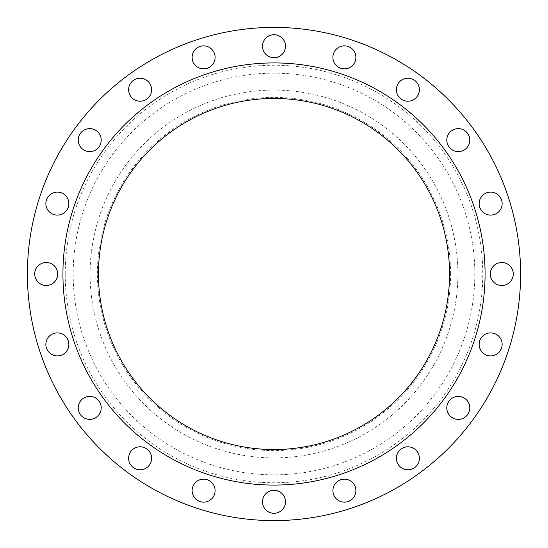<?xml version="1.0" encoding="UTF-8"?>
<svg xmlns="http://www.w3.org/2000/svg" width="548" height="548" viewBox="0 0 548 548"><rect width="100%" height="100%" fill="white"/><g stroke="black" fill="none" stroke-linecap="round" stroke-linejoin="round"><path stroke-width="0.41" stroke-dasharray="2.74 2.06" d="M101.209 140.11A11.494 11.494 0 0 1 89.714 151.604A11.494 11.494 0 0 1 78.22 140.11A11.494 11.494 0 0 1 89.714 128.616A11.494 11.494 0 0 1 101.209 140.11M151.604 89.714A11.494 11.494 0 0 1 140.11 101.209A11.494 11.494 0 0 1 128.616 89.714A11.494 11.494 0 0 1 140.11 78.22A11.494 11.494 0 0 1 151.604 89.714M215.104 57.355A11.494 11.494 0 0 1 203.609 68.849A11.494 11.494 0 0 1 192.115 57.355A11.494 11.494 0 0 1 203.609 45.861A11.494 11.494 0 0 1 215.104 57.355M285.494 46.21A11.494 11.494 0 0 1 274 57.704A11.494 11.494 0 0 1 262.506 46.21A11.494 11.494 0 0 1 274 34.716A11.494 11.494 0 0 1 285.494 46.21M355.885 57.355A11.494 11.494 0 0 1 344.391 68.849A11.494 11.494 0 0 1 332.896 57.355A11.494 11.494 0 0 1 344.391 45.861A11.494 11.494 0 0 1 355.885 57.355M419.384 89.714A11.494 11.494 0 0 1 407.89 101.209A11.494 11.494 0 0 1 396.396 89.714A11.494 11.494 0 0 1 407.89 78.22A11.494 11.494 0 0 1 419.384 89.714M469.78 140.11A11.494 11.494 0 0 1 458.286 151.604A11.494 11.494 0 0 1 446.791 140.11A11.494 11.494 0 0 1 458.286 128.616A11.494 11.494 0 0 1 469.78 140.11M502.139 203.609A11.494 11.494 0 0 1 490.645 215.104A11.494 11.494 0 0 1 479.151 203.609A11.494 11.494 0 0 1 490.645 192.115A11.494 11.494 0 0 1 502.139 203.609M513.284 274A11.494 11.494 0 0 1 501.79 285.494A11.494 11.494 0 0 1 490.296 274A11.494 11.494 0 0 1 501.79 262.506A11.494 11.494 0 0 1 513.284 274M502.139 344.391A11.494 11.494 0 0 1 490.645 355.885A11.494 11.494 0 0 1 479.151 344.391A11.494 11.494 0 0 1 490.645 332.896A11.494 11.494 0 0 1 502.139 344.391M469.78 407.89A11.494 11.494 0 0 1 458.286 419.384A11.494 11.494 0 0 1 446.791 407.89A11.494 11.494 0 0 1 458.286 396.396A11.494 11.494 0 0 1 469.78 407.89M419.384 458.286A11.494 11.494 0 0 1 407.89 469.78A11.494 11.494 0 0 1 396.396 458.286A11.494 11.494 0 0 1 407.89 446.791A11.494 11.494 0 0 1 419.384 458.286M355.885 490.645A11.494 11.494 0 0 1 344.391 502.139A11.494 11.494 0 0 1 332.896 490.645A11.494 11.494 0 0 1 344.391 479.151A11.494 11.494 0 0 1 355.885 490.645M285.494 501.79A11.494 11.494 0 0 1 274 513.284A11.494 11.494 0 0 1 262.506 501.79A11.494 11.494 0 0 1 274 490.296A11.494 11.494 0 0 1 285.494 501.79M215.104 490.645A11.494 11.494 0 0 1 203.609 502.139A11.494 11.494 0 0 1 192.115 490.645A11.494 11.494 0 0 1 203.609 479.151A11.494 11.494 0 0 1 215.104 490.645M151.604 458.286A11.494 11.494 0 0 1 140.11 469.78A11.494 11.494 0 0 1 128.616 458.286A11.494 11.494 0 0 1 140.11 446.791A11.494 11.494 0 0 1 151.604 458.286M101.209 407.89A11.494 11.494 0 0 1 89.714 419.384A11.494 11.494 0 0 1 78.22 407.89A11.494 11.494 0 0 1 89.714 396.396A11.494 11.494 0 0 1 101.209 407.89M68.849 344.391A11.494 11.494 0 0 1 57.355 355.885A11.494 11.494 0 0 1 45.861 344.391A11.494 11.494 0 0 1 57.355 332.896A11.494 11.494 0 0 1 68.849 344.391M68.849 203.609A11.494 11.494 0 0 1 57.355 215.104A11.494 11.494 0 0 1 45.861 203.609A11.494 11.494 0 0 1 57.355 192.115A11.494 11.494 0 0 1 68.849 203.609M57.704 274A11.494 11.494 0 0 1 46.21 285.494A11.494 11.494 0 0 1 34.716 274A11.494 11.494 0 0 1 46.21 262.506A11.494 11.494 0 0 1 57.704 274M450.593 274A176.593 176.593 0 0 0 274 97.407A176.593 176.593 0 0 0 97.407 274A176.593 176.593 0 0 0 274 450.593A176.593 176.593 0 0 0 450.593 274M457.902 274A183.902 183.902 0 0 0 274 90.098A183.902 183.902 0 0 0 90.098 274A183.902 183.902 0 0 0 274 457.902A183.902 183.902 0 0 0 457.902 274A183.902 183.902 0 0 0 274 90.098A183.902 183.902 0 0 0 90.098 274A183.902 183.902 0 0 0 274 457.902A183.902 183.902 0 0 0 457.902 274M520.6 274A246.6 246.6 0 0 0 274 27.4A246.6 246.6 0 0 0 27.4 274A246.6 246.6 0 0 0 274 520.6A246.6 246.6 0 0 0 520.6 274M485.076 274A211.076 211.076 0 0 0 274 62.924A211.076 211.076 0 0 0 62.924 274A211.076 211.076 0 0 0 274 485.076A211.076 211.076 0 0 0 485.076 274M98.455 274A175.545 175.545 0 0 0 274 449.545A175.545 175.545 0 0 0 449.545 274A175.545 175.545 0 0 0 274 98.455A175.545 175.545 0 0 0 98.455 274M474.828 274A200.828 200.828 0 0 1 274 474.828A200.828 200.828 0 0 1 73.172 274A200.828 200.828 0 0 1 274 73.172A200.828 200.828 0 0 1 474.828 274M65.226 274A208.774 208.774 0 0 0 274 482.774A208.774 208.774 0 0 0 482.774 274A208.774 208.774 0 0 0 274 65.226A208.774 208.774 0 0 0 65.226 274"/><path stroke-width="0.82" d="M78.22 140.11A11.494 11.494 0 0 0 89.714 151.604A11.494 11.494 0 0 0 101.209 140.11A11.494 11.494 0 0 0 89.714 128.616A11.494 11.494 0 0 0 78.22 140.11M128.616 89.714A11.494 11.494 0 0 0 140.11 101.209A11.494 11.494 0 0 0 151.604 89.714A11.494 11.494 0 0 0 140.11 78.22A11.494 11.494 0 0 0 128.616 89.714M192.115 57.355A11.494 11.494 0 0 0 203.609 68.849A11.494 11.494 0 0 0 215.104 57.355A11.494 11.494 0 0 0 203.609 45.861A11.494 11.494 0 0 0 192.115 57.355M262.506 46.21A11.494 11.494 0 0 0 274 57.704A11.494 11.494 0 0 0 285.494 46.21A11.494 11.494 0 0 0 274 34.716A11.494 11.494 0 0 0 262.506 46.21M332.896 57.355A11.494 11.494 0 0 0 344.391 68.849A11.494 11.494 0 0 0 355.885 57.355A11.494 11.494 0 0 0 344.391 45.861A11.494 11.494 0 0 0 332.896 57.355M396.396 89.714A11.494 11.494 0 0 0 407.89 101.209A11.494 11.494 0 0 0 419.384 89.714A11.494 11.494 0 0 0 407.89 78.22A11.494 11.494 0 0 0 396.396 89.714M446.791 140.11A11.494 11.494 0 0 0 458.286 151.604A11.494 11.494 0 0 0 469.78 140.11A11.494 11.494 0 0 0 458.286 128.616A11.494 11.494 0 0 0 446.791 140.11M479.151 203.609A11.494 11.494 0 0 0 490.645 215.104A11.494 11.494 0 0 0 502.139 203.609A11.494 11.494 0 0 0 490.645 192.115A11.494 11.494 0 0 0 479.151 203.609M490.296 274A11.494 11.494 0 0 0 501.79 285.494A11.494 11.494 0 0 0 513.284 274A11.494 11.494 0 0 0 501.79 262.506A11.494 11.494 0 0 0 490.296 274M479.151 344.391A11.494 11.494 0 0 0 490.645 355.885A11.494 11.494 0 0 0 502.139 344.391A11.494 11.494 0 0 0 490.645 332.896A11.494 11.494 0 0 0 479.151 344.391M446.791 407.89A11.494 11.494 0 0 0 458.286 419.384A11.494 11.494 0 0 0 469.78 407.89A11.494 11.494 0 0 0 458.286 396.396A11.494 11.494 0 0 0 446.791 407.89M396.396 458.286A11.494 11.494 0 0 0 407.89 469.78A11.494 11.494 0 0 0 419.384 458.286A11.494 11.494 0 0 0 407.89 446.791A11.494 11.494 0 0 0 396.396 458.286M332.896 490.645A11.494 11.494 0 0 0 344.391 502.139A11.494 11.494 0 0 0 355.885 490.645A11.494 11.494 0 0 0 344.391 479.151A11.494 11.494 0 0 0 332.896 490.645M262.506 501.79A11.494 11.494 0 0 0 274 513.284A11.494 11.494 0 0 0 285.494 501.79A11.494 11.494 0 0 0 274 490.296A11.494 11.494 0 0 0 262.506 501.79M192.115 490.645A11.494 11.494 0 0 0 203.609 502.139A11.494 11.494 0 0 0 215.104 490.645A11.494 11.494 0 0 0 203.609 479.151A11.494 11.494 0 0 0 192.115 490.645M128.616 458.286A11.494 11.494 0 0 0 140.11 469.78A11.494 11.494 0 0 0 151.604 458.286A11.494 11.494 0 0 0 140.11 446.791A11.494 11.494 0 0 0 128.616 458.286M78.22 407.89A11.494 11.494 0 0 0 89.714 419.384A11.494 11.494 0 0 0 101.209 407.89A11.494 11.494 0 0 0 89.714 396.396A11.494 11.494 0 0 0 78.22 407.89M45.861 344.391A11.494 11.494 0 0 0 57.355 355.885A11.494 11.494 0 0 0 68.849 344.391A11.494 11.494 0 0 0 57.355 332.896A11.494 11.494 0 0 0 45.861 344.391M45.861 203.609A11.494 11.494 0 0 0 57.355 215.104A11.494 11.494 0 0 0 68.849 203.609A11.494 11.494 0 0 0 57.355 192.115A11.494 11.494 0 0 0 45.861 203.609M34.716 274A11.494 11.494 0 0 0 46.21 285.494A11.494 11.494 0 0 0 57.704 274A11.494 11.494 0 0 0 46.21 262.506A11.494 11.494 0 0 0 34.716 274M520.6 274A246.6 246.6 0 0 0 274 27.4A246.6 246.6 0 0 0 27.4 274A246.6 246.6 0 0 0 274 520.6A246.6 246.6 0 0 0 520.6 274M485.076 274A211.076 211.076 0 0 0 274 62.924A211.076 211.076 0 0 0 62.924 274A211.076 211.076 0 0 0 274 485.076A211.076 211.076 0 0 0 485.076 274M98.455 274A175.545 175.545 0 0 0 274 449.545A175.545 175.545 0 0 0 449.545 274A175.545 175.545 0 0 0 274 98.455A175.545 175.545 0 0 0 98.455 274"/></g></svg>
